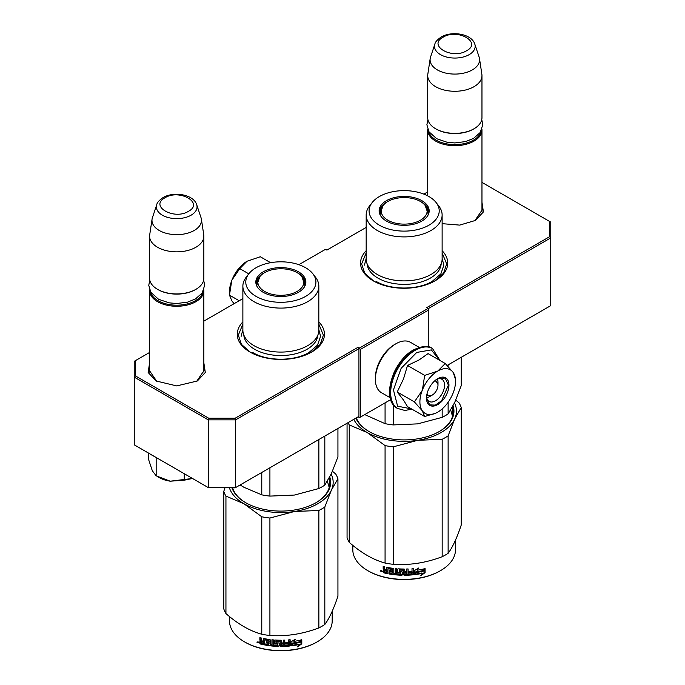 <?xml version="1.0" encoding="UTF-8"?>
<svg xmlns="http://www.w3.org/2000/svg" width="685" height="685" viewBox="0 0 685 685"><rect width="100%" height="100%" fill="white"/><g stroke="black" fill="none" stroke-linecap="round" stroke-linejoin="round"><path stroke-width="1.03" d="M481.966 208.634L482.086 210.081L474.774 220.801M203.847 369.206L203.967 370.653L196.655 381.374M366.175 250.719A43.592 25.165 0 0 0 373.325 280.876A43.592 25.165 0 0 0 434.975 280.876L434.975 280.876A43.592 25.165 0 0 0 442.125 250.719M242.875 321.907A43.592 25.165 0 0 0 250.025 352.064A43.592 25.165 0 0 0 311.675 352.064L311.675 352.064A43.592 25.165 0 0 0 318.825 321.907M481.966 202.289L483.413 211.913L475.476 220.416L459.695 225.108L442.125 223.661M203.847 362.862L205.303 372.486L197.357 380.98L176.73 385.912L156.094 380.98L148.148 372.486L149.604 362.862M149.604 352.458L135.416 360.644L135.416 375.911L208.719 418.227L235.152 418.227L358.118 347.235L359.488 348.031L427.988 308.481L426.618 307.693L549.584 236.702L549.584 221.435L481.966 182.398M427.714 191.886L423.852 194.12M366.175 227.42L326.882 250.102L325.512 249.314L298.874 264.693M242.875 298.609L203.847 321.137M428.125 308.721L550.749 237.926L549.584 236.702M447.142 365.447L550.749 305.63L550.749 222.103L549.584 221.435M135.416 375.911L134.251 377.135L134.251 361.32L135.416 360.644M359.488 348.031L360.31 349.453L360.31 417.165L359.488 417.636L358.118 416.848L358.94 416.369L235.64 487.557L208.24 487.557L134.251 444.848L134.251 377.135L208.24 419.854L208.719 418.227M235.152 418.227L235.64 419.854L358.94 348.665L358.118 347.235M208.24 419.854L235.64 419.854L235.64 487.557L235.152 487.84L208.24 487.557L208.24 419.854M358.94 416.369L358.94 348.665M360.31 349.453L428.81 309.903L428.81 346.961M427.988 308.481L428.81 309.903M156.805 381.382L149.484 370.653L149.604 369.206M390.681 399.629L360.31 417.165M373.71 281.09L364.762 273.204L361.62 263.948L366.175 252.893M442.125 252.893L446.68 263.948L443.546 273.204L434.598 281.09M250.402 352.278L241.454 344.392L238.32 335.136L242.875 324.082M318.825 324.082L323.38 335.136L320.238 344.392L311.29 352.278M203.847 372.101L203.847 290.603A27.126 15.661 -0 0 1 195.91 301.674A27.126 15.661 180 0 1 166.344 305.073A27.126 15.661 180 0 1 149.604 290.603A27.126 15.661 180 0 1 149.63 289.858M203.847 290.603A27.126 15.661 -0 0 0 203.822 289.858M202.871 291.87A26.347 15.216 -0 0 1 195.362 300.724A26.347 15.216 180 0 1 168.185 304.363A26.347 15.216 180 0 1 150.58 291.87M195.362 289.652L195.91 289.335L195.362 289.652A26.347 15.216 180 0 1 158.098 289.652L157.541 289.335A27.126 15.661 180 0 1 149.604 278.264L149.604 236.179A27.126 15.661 180 0 1 149.707 234.827L152.07 219.123A24.746 14.291 180 0 1 152.43 217.659L156.771 204.661A20.327 11.731 0 0 0 167.2 217.256A20.327 11.731 0 0 0 191.098 215.184A20.327 11.731 -0 0 0 196.681 204.661L201.022 217.659A24.746 14.291 -0 0 1 201.381 219.123L203.753 234.827A27.126 15.661 -0 0 1 203.847 236.179A27.126 15.661 -0 0 1 195.91 247.259A27.126 15.661 180 0 1 166.344 250.65A27.126 15.661 180 0 1 149.604 236.179M203.847 236.179L203.847 278.264A27.126 15.661 -0 0 1 195.91 289.335A27.126 15.661 180 0 1 157.541 289.335M201.381 219.123A24.746 14.291 -0 0 1 194.223 230.468A24.746 14.291 180 0 1 166.275 233.311A24.746 14.291 180 0 1 152.07 219.123M481.966 211.528L481.966 130.03A27.126 15.661 -0 0 1 474.02 141.11A27.126 15.661 180 0 1 444.462 144.501A27.126 15.661 180 0 1 427.714 130.03A27.126 15.661 180 0 1 427.748 129.294M481.966 130.03A27.126 15.661 -0 0 0 481.94 129.294M480.99 131.306A26.347 15.216 -0 0 1 473.472 140.16A26.347 15.216 180 0 1 446.303 143.79A26.347 15.216 180 0 1 428.699 131.306M473.472 129.088L474.02 128.771L473.472 129.088A26.347 15.216 180 0 1 436.208 129.088L435.66 128.771A27.126 15.661 180 0 1 427.714 117.692L427.714 75.615A27.126 15.661 180 0 1 427.817 74.254L430.189 58.55A24.746 14.291 180 0 1 430.548 57.086L434.889 44.097A20.327 11.731 0 0 0 445.31 56.684A20.327 11.731 0 0 0 469.216 54.62A20.327 11.731 -0 0 0 474.799 44.097L479.14 57.086A24.746 14.291 -0 0 1 479.491 58.55L481.863 74.254A27.126 15.661 -0 0 1 481.966 75.615A27.126 15.661 -0 0 1 474.02 86.687A27.126 15.661 180 0 1 444.462 90.086A27.126 15.661 180 0 1 427.714 75.615M481.966 75.615L481.966 117.692A27.126 15.661 -0 0 1 474.02 128.771A27.126 15.661 180 0 1 435.66 128.771M479.491 58.55A24.746 14.291 -0 0 1 472.342 69.896A24.746 14.291 180 0 1 444.385 72.747A24.746 14.291 180 0 1 430.189 58.55M148.636 453.564L148.636 459.626L152.318 470.749L156.163 475.844L170.205 481.195L192.519 478.481M184.256 473.712L184.256 480.194L170.205 481.195A25.191 14.539 180 0 1 158.089 476.931M184.256 480.194L192.494 478.472M156.163 458.119L156.163 475.844M437.39 379.053A11.628 6.713 -60 0 1 437.989 382.281L437.989 385.124A8.134 4.701 -60 0 1 432.235 395.091L429.769 396.521L432.235 395.091A8.134 4.701 120 0 1 426.952 394.123M426.678 397.608A11.628 6.713 120 0 0 429.769 396.521M434.513 381.031A8.134 4.701 -60 0 1 437.989 385.124M431.687 395.408L426.695 395.459M435.532 380.149L437.989 384.49M419.905 401.898A25.191 14.539 120 0 0 422.294 410.803L414.399 401.898L422.183 390.51A25.191 14.539 120 0 0 419.905 401.898M437.938 370.927L445.241 363.521L428.065 353.606L419.092 359.942L407.507 365.482L403.516 378.916L397.223 391.974L403.474 400.023L407.498 406.607L424.674 416.523L422.294 410.803C425.847 415.35 430.993 415.804 437.715 412.182C444.445 408.037 449.583 401.641 453.145 392.984A25.191 14.539 120 0 0 455.525 381.331A25.191 14.539 120 0 0 453.247 372.58L453.033 372.272A25.191 14.539 -60 0 0 437.938 370.927L437.501 371.176A25.191 14.539 -60 0 0 422.405 389.953L422.183 390.51M436.559 379.379A12.784 7.381 -60 0 1 441.919 379.276A12.784 7.381 -60 0 1 444.565 385.124A12.784 7.381 -60 0 1 438.982 397.994A12.784 7.381 -60 0 1 429.135 401.419A12.784 7.381 -60 0 1 426.541 396.726M411.488 408.911L397.608 406.188L393.447 389.893L401.127 368.325L416.737 352.433L431.344 349.898L439.582 360.25M426.481 398.096A15.883 9.17 -60 0 1 437.715 378.642A15.883 9.17 -60 0 1 448.949 385.124A15.883 9.17 -60 0 1 437.715 404.587A15.883 9.17 -60 0 1 426.481 398.096M435.925 413.106L424.674 416.523M397.223 391.974L414.399 401.898M422.405 389.953L424.683 375.397L437.501 371.176M407.507 365.482L424.683 375.397M445.241 363.521L453.033 372.272M453.247 372.58L455.525 379.439M437.578 378.719L445.19 378.034L448.401 385.124L441.637 400.725L435.309 405.1L429.692 404.878L426.481 397.942M229.475 293.899L229.475 291.947A25.191 14.539 -60 0 1 231.753 280.567L231.967 280.011A25.191 14.539 120 0 1 247.062 261.225L260.317 256.755L270.609 262.697M247.062 261.225L239.759 268.631L231.967 280.011M248.792 273.846L239.759 268.631M231.753 280.567L229.475 295.132L231.855 300.852L234.073 303.686M239.185 300.741L229.475 295.132M390.15 397.711L381.399 392.659A29.061 16.782 -60 0 1 375.38 379.353L375.38 377.769A27.126 15.661 -60 0 1 394.56 344.546L395.93 343.759A29.061 16.782 -60 0 1 410.461 342.32L419.22 347.372M393.926 372.845A29.061 16.782 -60 0 1 399.569 363.076M375.38 379.353A29.061 16.782 -60 0 1 395.93 343.759L394.56 344.546M442.125 258.964A37.975 21.929 180 0 1 431.002 274.471A37.975 21.929 -0 0 1 389.619 279.223A37.975 21.929 -0 0 1 366.175 258.964L366.175 214.987A37.975 21.929 -0 0 0 389.619 235.238A37.975 21.929 -0 0 0 431.002 230.485A37.975 21.929 180 0 0 442.125 214.987L442.125 258.964M364.745 414.605L385.073 423.655A58.122 33.556 -0 0 0 393.216 424.923L393.216 404.638M385.073 423.655L385.073 402.866M393.216 424.923L417.687 423.869L442.167 417.345A58.122 33.556 -0 0 0 448.127 413.903L448.127 402.292M448.127 366.475L448.127 364.882M442.167 417.345L442.167 408.962M448.127 413.903L454.686 402.515L461.236 385.646L461.236 357.313M427.269 209.165A24.609 14.205 180 0 1 428.699 213.086M379.807 214.217A24.609 14.205 -0 0 1 379.541 212.136A24.609 14.205 -0 0 1 386.751 202.092A24.609 14.205 180 0 1 387.684 201.587M420.624 201.587A24.609 14.205 180 0 1 428.759 212.136A24.609 14.205 180 0 1 428.493 214.217M379.601 213.086A24.609 14.205 180 0 1 381.031 209.165M386.46 200.654A25.02 14.445 -0 0 0 379.584 213.609A25.02 14.445 -0 0 0 396.82 224.689A25.02 14.445 -0 0 0 421.84 221.084A25.02 14.445 -0 0 0 428.716 213.609A25.02 14.445 -0 0 0 415.881 198.111A25.02 14.445 -0 0 0 386.46 200.654M428.947 225.185A35.063 20.242 -0 0 0 436.165 202.606A35.063 20.242 -0 0 0 379.353 196.561A35.063 20.242 -0 0 0 372.143 202.606A35.063 20.242 -0 0 0 384.268 227.548A35.063 20.242 -0 0 0 428.947 225.185M367.117 263.819A37.059 21.398 -0 0 0 390.655 282.896A37.059 21.398 -0 0 0 430.36 278.093A37.059 21.398 180 0 0 441.183 263.819M372.143 202.606L369.48 206.039A37.975 21.929 -0 0 0 366.175 214.987M436.165 202.606L438.82 206.039A37.975 21.929 180 0 1 442.125 214.987M450.696 410.058L452.528 416.36M442.125 258.416L443.871 265.138L440.849 273.914L432.235 281.347C417.61 290.234 390.69 290.234 376.065 281.347M364.429 265.138L366.175 258.416M455.773 400.091L459.061 402.883A58.122 33.556 180 0 1 461.236 407.584L461.236 525.035C456.869 538.076 452.494 547.495 448.127 553.292A58.122 33.556 180 0 1 445.25 555.081A58.122 33.556 180 0 1 442.167 556.734L442.167 439.282L417.739 440.318A52.317 30.2 -0 0 0 454.669 418.997L448.127 435.84A58.122 33.556 180 0 1 442.167 439.282M461.236 407.584L454.669 418.997M454.489 402.926A52.317 30.2 180 0 1 454.694 418.937M417.739 440.318L417.644 440.335A52.317 30.2 180 0 1 367.194 432.526L349.247 424.905A58.122 33.556 180 0 1 348.048 422.662M367.126 432.483A52.317 30.2 180 0 1 353.794 419.34M356.294 417.901A49.02 28.299 -0 0 0 369.215 431.636M439.085 431.636A49.02 28.299 -0 0 0 453.17 411.788A49.02 28.299 -0 0 0 452.588 407.438M452.768 415.427A49.02 28.299 -0 0 0 452.588 414.716M355.858 418.15A49.791 28.744 -0 0 0 368.941 431.481A49.791 28.744 -0 0 0 439.359 431.481L439.359 431.481A49.791 28.744 -0 0 0 453.076 405.803M417.644 440.335L393.216 446.851A58.122 33.556 180 0 1 385.073 445.592L367.194 432.526M442.167 556.734C425.847 562.882 409.536 565.408 393.216 564.312A58.122 33.556 180 0 1 385.073 563.053L385.073 445.592M385.073 563.053C373.137 559.773 361.192 552.881 349.247 542.366L349.247 424.905M349.247 542.366A58.122 33.556 180 0 1 347.064 537.665L347.064 423.227M448.127 553.292L448.127 435.84M393.216 564.312L393.216 446.851M423.416 570.947A51.341 29.643 180 0 1 415.846 572.335L414.322 574.672L414.322 570.656L418.612 568.028L417.225 570.203A51.341 29.643 180 0 0 424.786 568.687L423.416 570.947L423.125 570.528A50.57 29.198 180 0 1 415.667 571.898L414.168 574.236M424.469 568.276L423.125 570.528M415.846 572.335L415.667 571.898M417.55 569.689A50.57 29.198 180 0 1 417.028 569.774L417.807 568.533M417.225 570.203L417.028 569.774M422.208 573.371L420.804 575.657L425.094 572.651L425.094 568.601L423.578 571.127A51.341 29.643 180 0 1 416 572.532L414.639 574.638A51.341 29.643 180 0 0 422.208 573.371L421.934 572.951A50.57 29.198 180 0 1 414.964 574.141M424.777 569.132L424.777 572.24L421.438 574.629M415.821 572.095L414.536 574.355M387.796 573.251A50.57 29.198 180 0 1 384.079 572.42L383.489 569.954M403.551 570.391L403.551 574.775L403.319 570.194A51.341 29.643 180 0 1 399.286 570.066L399.286 571.615A51.341 29.643 180 0 0 401.924 571.727L402.523 572.223L402.523 574.758L401.924 575.237A51.341 29.643 180 0 1 388.96 573.936L388.96 572.763A51.341 29.643 180 0 0 392.06 573.259L392.291 572.121A51.341 29.643 180 0 1 389.662 571.718L389.662 570.545A51.341 29.643 180 0 0 392.291 570.947L392.06 569.363A51.341 29.643 180 0 1 388.035 568.704L387.796 573.722A51.341 29.643 180 0 1 383.771 572.831L384.079 572.42M384.062 569.929L383.172 568.97L383.489 568.567L384.362 569.509L383.172 570.425L384.062 569.929M383.172 568.97L383.172 566.444A51.341 29.643 180 0 0 384.602 566.795L384.602 569.029L385.201 569.655A51.341 29.643 180 0 0 386.64 569.971L386.64 567.745L387.239 567.377A51.341 29.643 180 0 0 393.207 568.344L393.806 568.91L393.806 573.482A51.341 29.643 180 0 0 395.236 573.645L395.373 573.199A50.57 29.198 180 0 1 395.236 573.191M413.295 568.559L412.832 574.835L413.432 574.287L413.432 568.541A51.341 29.643 180 0 1 412.002 568.678L412.002 571.401A51.341 29.643 180 0 1 408.662 571.632L408.662 572.806A51.341 29.643 180 0 0 412.002 572.574L411.762 573.765A51.341 29.643 180 0 1 408.089 574.004L408.089 568.944A51.341 29.643 180 0 1 406.65 568.995L406.65 571.718A51.341 29.643 180 0 1 404.749 571.752L404.749 569.518L404.15 569.029A51.341 29.643 180 0 1 398.182 568.833L397.583 569.278L397.583 572.189L398.182 572.72A51.341 29.643 180 0 0 400.819 572.857L400.819 574.03A51.341 29.643 180 0 1 396.675 573.773L396.675 568.713A51.341 29.643 180 0 1 395.236 568.576L395.236 573.645M404.749 571.752L404.741 571.299A50.57 29.198 180 0 1 404.741 571.299L404.741 569.44M408.089 574.004L408.029 573.559A50.57 29.198 180 0 0 408.089 573.559M412.704 574.398A50.57 29.198 180 0 1 404.15 574.818L403.559 574.321M412.832 574.835A51.341 29.643 180 0 1 404.15 575.263L404.15 574.818M401.924 575.237L401.958 574.792A50.57 29.198 180 0 1 389.191 573.508L388.96 573.936M392.06 569.363L392.24 568.935A50.57 29.198 180 0 1 388.275 568.276L388.044 568.678M388.035 568.704L388.275 568.276M406.419 574.064A51.341 29.643 180 0 1 404.981 574.09L404.749 572.917A51.341 29.643 180 0 0 406.65 572.883L406.419 574.064M406.616 572.437L406.616 572.891L406.616 572.437A50.57 29.198 180 0 1 404.741 572.472L404.972 573.645M386.64 572.317A51.341 29.643 180 0 1 384.833 571.915L384.602 570.691A51.341 29.643 180 0 0 386.64 571.144L386.897 571.889A50.57 29.198 180 0 1 386.64 571.838M386.64 571.144L386.897 570.725A50.57 29.198 180 0 1 384.893 570.271L384.602 570.691M386.897 570.725L386.897 571.889M392.291 570.494A50.57 29.198 180 0 0 392.471 570.511L392.24 568.935M389.876 570.579L389.876 571.29A50.57 29.198 180 0 0 392.471 571.684L392.24 572.823M389.191 572.806L389.191 573.508M402.549 574.313L401.958 574.792M403.559 569.937L403.328 569.749A50.57 29.198 180 0 1 399.364 569.62L399.132 570.108M411.882 572.583L411.882 572.129A50.57 29.198 180 0 1 408.662 572.36M408.029 568.944L408.029 573.559M397.685 569.012L397.685 571.744L398.276 572.275A50.57 29.198 180 0 0 400.871 572.412L400.871 573.585M395.373 568.593L395.373 573.199M386.897 567.394L386.897 569.552A50.57 29.198 180 0 1 386.64 569.5M383.489 566.521L383.489 568.567M383.771 572.831L383.172 572.18L383.489 570.023M382.53 571.221L380.261 571.067L382.196 571.624L380.398 570.716M404.15 575.263L403.551 574.775M455.499 540.105L455.499 549.73A51.341 29.643 180 0 1 440.455 570.691A51.341 29.643 180 0 1 367.845 570.691A51.341 29.643 180 0 1 352.809 549.73L352.809 545.363M439.907 571.007L440.455 570.691L439.907 571.007A50.57 29.198 180 0 1 368.393 571.007L367.845 570.691M381.22 570.562L381.057 571.153L381.399 570.622M420.41 201.458A22.999 13.272 180 0 1 425.162 205.457A22.999 13.272 180 0 1 417.174 221.794A22.999 13.272 180 0 1 387.89 220.236A22.999 13.272 -0 0 1 383.138 205.457A22.999 13.272 -0 0 1 420.41 201.458M425.162 205.457L428.176 214.003A24.026 13.871 180 0 1 428.108 215.039M383.138 205.457L380.124 214.003A24.026 13.871 -0 0 0 380.192 215.039M318.825 330.153A37.975 21.929 180 0 1 307.702 345.66A37.975 21.929 -0 0 1 266.319 350.412A37.975 21.929 -0 0 1 242.875 330.153L242.875 286.176A37.975 21.929 -0 0 0 266.319 306.426A37.975 21.929 -0 0 0 307.702 301.674A37.975 21.929 180 0 0 318.825 286.176L318.825 330.153M240.135 484.963L243.86 487.24L261.773 494.844A58.122 33.556 -0 0 0 269.916 496.103L269.916 467.769M261.773 494.844L261.773 472.47M269.916 496.103L294.387 495.058L318.859 488.533A58.122 33.556 -0 0 0 324.818 485.091L324.818 436.071M318.859 488.533L318.859 439.513M324.818 485.091L331.377 473.703L337.936 456.835L337.936 428.493M303.969 280.353A24.609 14.205 180 0 1 305.399 284.275M256.507 285.405A24.609 14.205 -0 0 1 256.241 283.325A24.609 14.205 -0 0 1 263.451 273.281A24.609 14.205 180 0 1 264.376 272.776M297.316 272.776A24.609 14.205 180 0 1 305.459 283.325A24.609 14.205 180 0 1 305.193 285.405M256.301 284.275A24.609 14.205 180 0 1 257.731 280.353M263.16 271.842A25.02 14.445 -0 0 0 256.284 284.797A25.02 14.445 -0 0 0 273.52 295.877A25.02 14.445 -0 0 0 298.54 292.272A25.02 14.445 -0 0 0 305.416 284.797A25.02 14.445 -0 0 0 292.581 269.299A25.02 14.445 -0 0 0 263.16 271.842M305.647 296.374A35.063 20.242 -0 0 0 312.857 273.794A35.063 20.242 -0 0 0 256.053 267.741A35.063 20.242 -0 0 0 248.835 273.794A35.063 20.242 -0 0 0 260.959 298.737A35.063 20.242 -0 0 0 305.647 296.374M243.817 335.008A37.059 21.398 -0 0 0 267.356 354.085A37.059 21.398 -0 0 0 307.051 349.281A37.059 21.398 180 0 0 317.883 335.008M248.835 273.794L246.18 277.219A37.975 21.929 -0 0 0 242.875 286.176M312.857 273.794L315.52 277.219A37.975 21.929 180 0 1 318.825 286.176M327.396 481.247L329.22 487.549M318.825 329.605L320.571 336.326L317.54 345.094L308.935 352.535C294.31 361.423 267.39 361.423 252.765 352.535M241.129 336.326L242.875 329.605M332.465 471.28L335.753 474.063A58.122 33.556 180 0 1 337.936 478.764L337.936 596.224C333.561 609.265 329.194 618.683 324.818 624.48A58.122 33.556 180 0 1 321.95 626.27A58.122 33.556 180 0 1 318.859 627.922L318.859 510.471L294.439 511.507A52.317 30.2 -0 0 0 331.369 490.186L324.818 507.028A58.122 33.556 180 0 1 318.859 510.471M337.936 478.764L331.369 490.186M331.189 474.114A52.317 30.2 180 0 1 331.394 490.126M294.439 511.507L294.336 511.524A52.317 30.2 180 0 1 243.894 503.715L225.939 496.094A58.122 33.556 180 0 1 223.764 491.393L224.988 487.84M243.826 503.672A52.317 30.2 180 0 1 229.406 487.84M232.558 487.84A49.02 28.299 -0 0 0 245.915 502.824M315.785 502.824A49.02 28.299 -0 0 0 329.87 482.976A49.02 28.299 -0 0 0 329.288 478.627M329.459 486.607A49.02 28.299 -0 0 0 329.288 485.905M231.975 487.84A49.791 28.744 -0 0 0 245.641 502.67A49.791 28.744 -0 0 0 316.059 502.67L316.059 502.67A49.791 28.744 -0 0 0 329.776 476.991M294.336 511.524L269.916 518.04A58.122 33.556 180 0 1 261.773 516.781L243.894 503.715M318.859 627.922C302.547 634.07 286.227 636.596 269.916 635.5A58.122 33.556 180 0 1 261.773 634.241L261.773 516.781M261.773 634.241C249.828 630.962 237.883 624.069 225.939 613.554L225.939 496.094M225.939 613.554A58.122 33.556 180 0 1 223.764 608.854L223.764 491.393M324.818 624.48L324.818 507.028M269.916 635.5L269.916 518.04M300.116 642.136A51.341 29.643 180 0 1 292.538 643.523L291.022 645.861L291.022 641.845L295.312 639.216L293.925 641.391A51.341 29.643 180 0 0 301.477 639.876L300.116 642.136L299.825 641.717A50.57 29.198 180 0 1 292.367 643.087L290.868 645.424M301.169 639.465L299.825 641.717M292.538 643.523L292.367 643.087M294.25 640.877A50.57 29.198 180 0 1 293.728 640.963L294.499 639.721M293.925 641.391L293.728 640.963M298.908 644.559L297.495 646.846L301.794 643.84L301.794 639.79L300.27 642.316A51.341 29.643 180 0 1 292.7 643.72L291.33 645.827A51.341 29.643 180 0 0 298.908 644.559L298.634 644.14A50.57 29.198 180 0 1 291.656 645.33M301.477 640.321L301.477 643.429L298.138 645.809M292.521 643.283L291.228 645.544M264.496 644.439A50.57 29.198 180 0 1 260.771 643.609L260.189 641.143M280.251 641.58L280.251 645.955L280.019 641.383A51.341 29.643 180 0 1 275.986 641.254L275.986 642.804A51.341 29.643 180 0 0 278.624 642.915L279.223 643.412L279.223 645.946L278.624 646.426A51.341 29.643 180 0 1 265.66 645.124L265.66 643.951A51.341 29.643 180 0 0 268.76 644.448L268.991 643.309A51.341 29.643 180 0 1 266.354 642.907L266.354 641.734A51.341 29.643 180 0 0 268.991 642.136L268.76 640.552A51.341 29.643 180 0 1 264.727 639.893L264.496 644.91A51.341 29.643 180 0 1 260.463 644.02L260.771 643.609M260.754 641.117L259.863 640.158L260.18 639.756L261.062 640.698L259.863 641.614L260.754 641.117M259.863 640.158L259.863 637.632A51.341 29.643 180 0 0 261.302 637.983L261.302 640.218L261.901 640.843A51.341 29.643 180 0 0 263.331 641.16L263.331 638.934L263.93 638.566A51.341 29.643 180 0 0 269.899 639.533L270.507 640.098L270.507 644.671A51.341 29.643 180 0 0 271.936 644.833L272.073 644.388A50.57 29.198 180 0 1 271.936 644.379M289.986 639.747L289.532 646.024L290.132 645.476L290.132 639.73A51.341 29.643 180 0 1 288.693 639.867L288.693 642.59A51.341 29.643 180 0 1 285.362 642.821L285.362 643.994A51.341 29.643 180 0 0 288.693 643.763L288.462 644.953A51.341 29.643 180 0 1 284.78 645.193L284.78 640.132A51.341 29.643 180 0 1 283.35 640.184L283.35 642.907A51.341 29.643 180 0 1 281.449 642.941L281.449 640.706L280.85 640.218A51.341 29.643 180 0 1 274.882 640.013L274.283 640.466L274.283 643.378L274.882 643.909A51.341 29.643 180 0 0 277.519 644.046L277.519 645.219A51.341 29.643 180 0 1 273.366 644.962L273.366 639.901A51.341 29.643 180 0 1 271.936 639.764L271.936 644.833M281.449 642.941L281.441 642.487A50.57 29.198 180 0 1 281.441 642.487L281.441 640.629M284.78 645.193L284.72 644.748A50.57 29.198 180 0 0 284.78 644.748M289.395 645.587A50.57 29.198 180 0 1 280.85 646.006L280.259 645.51M289.532 646.024A51.341 29.643 180 0 1 280.85 646.452L280.85 646.006M278.624 646.426L278.658 645.981A50.57 29.198 180 0 1 265.891 644.696L265.66 645.124M268.76 640.552L268.94 640.124A50.57 29.198 180 0 1 264.975 639.465L264.744 639.867M264.727 639.893L264.975 639.465M283.119 645.253A51.341 29.643 180 0 1 281.681 645.279L281.449 644.106A51.341 29.643 180 0 0 283.35 644.071L283.119 645.253M283.35 644.071L283.307 643.626L283.307 644.08M263.331 643.506A51.341 29.643 180 0 1 261.533 643.104L261.302 641.879A51.341 29.643 180 0 0 263.331 642.333L263.597 643.078A50.57 29.198 180 0 1 263.331 643.027M263.331 642.333L263.597 641.913A50.57 29.198 180 0 1 261.593 641.46L261.302 641.879M263.597 641.913L263.597 643.078M283.307 643.626A50.57 29.198 180 0 1 281.441 643.66L281.672 644.833M268.991 641.674A50.57 29.198 180 0 0 269.171 641.699L268.94 640.124M266.576 641.768L266.576 642.479A50.57 29.198 180 0 0 269.171 642.872L268.94 644.011M265.891 643.994L265.891 644.696M279.249 645.501L278.658 645.981M280.259 641.126L280.028 640.937A50.57 29.198 180 0 1 276.055 640.809L275.832 641.297M288.573 643.772L288.573 643.318A50.57 29.198 180 0 1 285.362 643.549M284.72 640.132L284.72 644.748M274.377 640.201L274.377 642.932L274.968 643.463A50.57 29.198 180 0 0 277.562 643.6L277.562 644.773M272.073 639.781L272.073 644.388M263.597 638.583L263.597 640.74A50.57 29.198 180 0 1 263.331 640.68M260.18 637.709L260.18 639.756M260.463 644.02L259.863 643.369L260.18 641.211M259.23 642.41L256.961 642.256L258.896 642.813L257.089 641.896M280.85 646.452L280.251 645.955M332.191 611.294L332.191 620.918A51.341 29.643 180 0 1 317.155 641.879A51.341 29.643 180 0 1 244.545 641.879A51.341 29.643 180 0 1 229.501 620.918L229.501 616.551M316.607 642.196L317.155 641.879L316.607 642.196A50.57 29.198 180 0 1 245.093 642.196L244.545 641.879M257.92 641.751L257.748 642.342L258.099 641.811M297.11 272.647A22.999 13.272 180 0 1 301.862 276.646A22.999 13.272 180 0 1 293.865 292.983A22.999 13.272 180 0 1 264.59 291.425A22.999 13.272 -0 0 1 259.838 276.646A22.999 13.272 -0 0 1 297.11 272.647M301.862 276.646L304.876 285.191A24.026 13.871 180 0 1 304.808 286.227M259.838 276.646L256.824 285.191A24.026 13.871 -0 0 0 256.892 286.227M164.999 197.777C149.142 206.082 174.058 220.467 188.452 211.314C204.31 203.008 179.393 188.623 164.999 197.777M443.118 37.204C427.26 45.51 452.177 59.895 466.571 50.741C482.42 42.436 457.512 28.051 443.118 37.204M150.28 454.095A34.678 20.019 0 0 0 154.288 456.415M397.608 408.5A34.678 20.028 -60 0 1 397.36 408.363A34.678 20.028 -60 0 1 392.043 380.569A34.678 20.028 -60 0 1 414.699 350.009A34.678 20.028 -60 0 1 432.038 348.288A34.678 20.028 -60 0 1 432.286 348.434M397.857 408.645A34.678 20.028 -60 0 1 392.539 380.851A34.678 20.028 -60 0 1 415.196 350.292A34.678 20.028 -60 0 1 432.535 348.571L432.038 348.288C428.399 345.326 422.234 345.865 413.534 349.889C392.813 360.832 380.689 399.946 397.36 408.363L404.886 410.469L411.899 409.15M149.604 372.101L149.604 290.603M196.681 204.661C193.504 194.317 173.665 191.201 163.064 197.58C159.134 200.32 157.036 202.683 156.771 204.661M427.714 195.884L427.714 130.03M474.799 44.097C471.622 33.753 451.783 30.637 441.183 37.016C437.253 39.747 435.155 42.11 434.889 44.097M159.502 459.421L147.335 452.4M439.993 360.49L432.535 348.571M455.525 381.331L455.525 378.154M427.919 119.592L426.883 124.747L428.981 131.785L436.705 138.721L447.177 142.274L454.797 142.942L465.637 141.581L473.558 138.396L480.236 132.488L482.797 124.679L481.769 119.592M149.801 280.165L148.765 285.311L150.871 292.349L158.586 299.285L169.067 302.839L176.679 303.515L187.519 302.154L195.448 298.96L202.118 293.052L204.687 285.243L203.65 280.165M452.588 406.727L452.588 416.129M329.288 477.916L329.288 487.318"/></g></svg>
